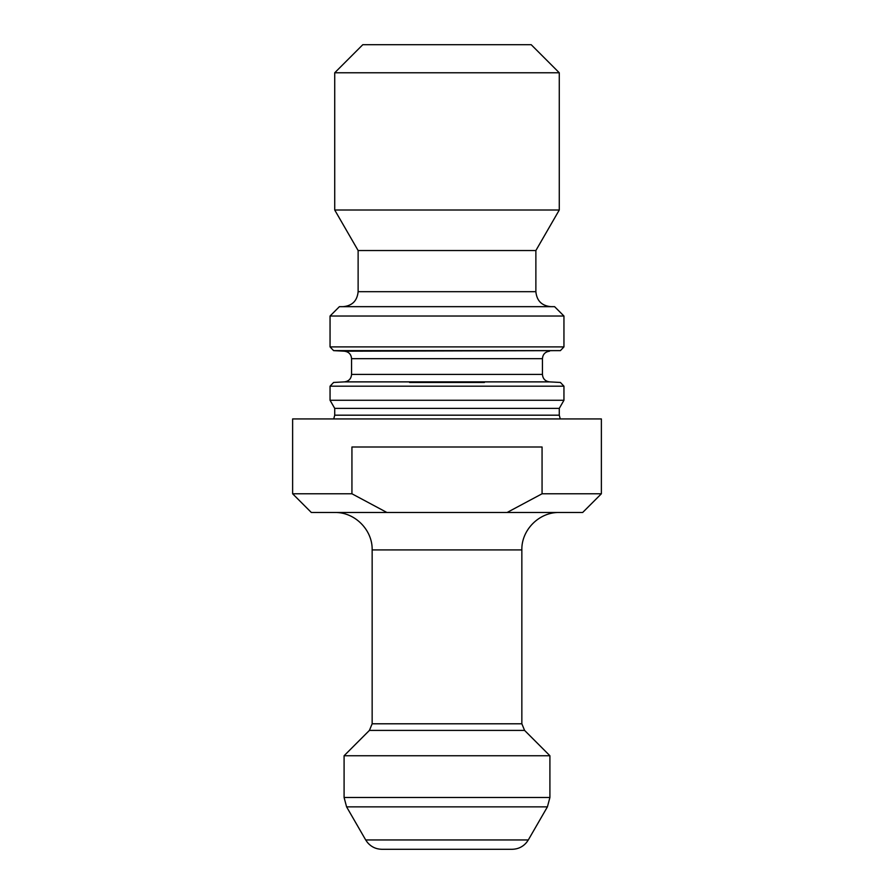 <?xml version="1.0" encoding="UTF-8"?>
<svg xmlns="http://www.w3.org/2000/svg" width="894" height="894" viewBox="0 0 894 894"><rect width="100%" height="100%" fill="white"/><g stroke="black" fill="none" stroke-linecap="round" stroke-linejoin="round"><path stroke-width="1.34" d="M292.629 493.779L311.336 512.486L582.664 512.486L601.371 493.779L601.371 418.928L292.629 418.928L292.629 493.779L351.934 493.779L351.934 447L542.066 447L542.066 493.779L601.371 493.779M542.066 493.779L507.088 512.486M386.912 512.486L351.934 493.779M528.309 839.947L526.521 842.517C522.722 846.92 517.917 849.177 512.106 849.3L381.894 849.3C376.083 849.177 371.278 846.92 367.479 842.517L365.691 839.947L528.309 839.947L547.407 806.869L346.593 806.869L344.089 797.504L549.911 797.504L549.911 755.743L344.089 755.743L344.089 797.504M560.27 418.928L559.275 415.185L334.725 415.185L334.725 408.379L559.275 408.379L563.946 400.277L563.946 386.186L330.054 386.186L330.054 400.277L563.946 400.277M447 316.018L563.946 316.018L563.946 346.894L330.054 346.894L330.054 316.018L447 316.018M330.054 316.018L339.407 306.664L554.593 306.664L563.946 316.018M535.875 250.532L535.875 291.69L358.125 291.69L358.125 250.532L535.875 250.532L559.275 210.012L559.275 72.772L334.725 72.772L334.725 210.012L559.275 210.012M334.725 72.772L362.796 44.7L531.204 44.7L559.275 72.772M549.911 755.743L524.588 730.409L369.412 730.409L344.089 755.743M372.15 549.911L372.15 723.794L521.85 723.794L521.85 549.911L372.15 549.911C372.664 529.918 354.728 511.971 334.725 512.486M409.575 382.453L484.425 382.453M563.946 386.186L560.404 382.453L549.519 381.883L344.481 381.883L333.596 382.453L330.054 386.186M351.565 358.673L351.565 374.407L542.434 374.407L542.434 358.673L351.565 358.673C351.186 354.303 348.816 351.823 344.481 351.197L560.404 350.627L333.596 350.627L344.481 351.197M365.691 839.947L346.593 806.869M334.725 415.185L333.73 418.928M559.275 415.185L559.275 408.379M334.725 408.379L330.054 400.277M358.125 250.532L334.725 210.012M358.125 291.69C357.231 300.786 352.247 305.77 343.151 306.664M535.875 291.69C536.769 300.786 541.753 305.77 550.849 306.664M547.407 806.869L549.911 797.504M521.85 549.911C521.336 529.918 539.272 511.971 559.275 512.486M524.588 730.409L521.85 723.794M372.15 723.794L369.412 730.409M549.519 381.883C545.184 381.257 542.814 378.777 542.434 374.407M351.565 374.407C351.186 378.777 348.816 381.257 344.481 381.883M542.434 358.673C542.814 354.303 545.184 351.823 549.519 351.197M560.404 350.627L563.946 346.894M330.054 346.894L333.596 350.627"/></g></svg>
